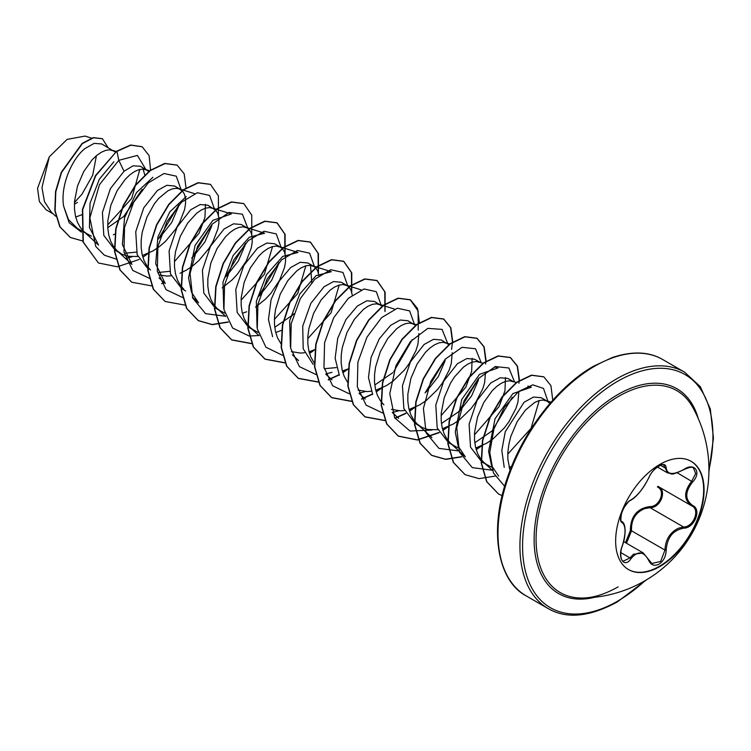 <?xml version="1.0" encoding="UTF-8"?>
<svg xmlns="http://www.w3.org/2000/svg" width="751" height="751" viewBox="0 0 751 751"><rect width="100%" height="100%" fill="white"/><g stroke="black" fill="none" stroke-linecap="round" stroke-linejoin="round"><path stroke-width="1.13" d="M690.911 461.198A62.53 36.104 -60 0 1 700.232 511.375A62.53 36.104 -60 0 1 659.434 566.282A62.53 36.104 -60 0 1 628.38 569.502M659.857 464.418A62.53 36.104 -60 0 1 691.127 461.321A62.53 36.104 -60 0 1 700.711 511.431A62.53 36.104 -60 0 1 659.857 566.526A62.53 36.104 -60 0 1 628.596 569.624A62.53 36.104 -60 0 1 619.012 519.523A62.53 36.104 -60 0 1 659.857 464.418M630.971 499.969C637.73 495.604 643.607 488.291 648.62 478.011C650.91 472.867 654.374 468.793 659.002 465.789C663.546 463.508 665.94 464.202 666.203 467.873C667.132 474.735 673.027 475.261 683.87 469.45C694.534 461.921 701.856 472.351 692.675 481.954C684.818 491.98 684.818 499.819 692.675 505.479C701.866 509.281 694.515 528.169 683.87 528.141C673.018 530.14 667.132 537.463 666.203 550.117C665.94 556.425 663.537 561.11 659.002 564.17C654.374 566.414 650.91 565.118 648.62 560.284C643.607 551.084 637.721 550.558 630.971 558.706C624.466 568.629 617.144 558.171 622.185 546.184C625.968 533.783 625.968 525.935 622.185 522.63C617.144 521.241 624.475 502.353 630.971 499.969A0.929 0.779 63.4 0 1 630.633 500.363L630.633 500.363C636.623 496.965 642.678 489.464 648.798 477.843A0.929 0.516 22.8 0 0 648.798 477.598M625.48 542.673L630.314 530.873C630.54 516.435 637.055 508.343 649.84 506.578L650.103 507.695L644.546 508.662C635.384 512.614 631.037 519.992 631.525 530.807L626.465 543.245M648.789 560.039L651.83 563.503L660.636 561.448L664.973 550.107C665.395 539.762 669.883 532.468 678.444 528.225L683.541 527.005C693.577 527.108 700.43 509.516 691.746 505.883L657.867 486.329M622.138 546.306L622.26 546.287C619.913 551.525 620.467 560.471 623.189 561.194L630.023 557.927L633.375 554.276L643.278 552.952L648.798 559.767A0.929 0.507 157.4 0 1 648.62 560.284M630.633 500.363C629.131 500.11 622.157 509.244 621.603 513.337C620.589 519.345 620.626 522.039 621.725 521.429L622.035 521.598C623.959 522.668 625.001 525.738 625.161 530.797C624.532 540.88 623.677 541.274 622.26 546.287L622.185 546.184M649.84 506.578C659.631 507.028 666.006 490.581 657.454 486.995A0.929 0.554 -61.9 0 1 658.233 486.545M582.316 598.021L582.316 598.021A116.574 67.308 -60 0 1 538.204 516.519A116.574 67.308 -60 0 1 618.514 396.415A116.574 67.308 -60 0 1 692.572 407.051L692.572 407.051A128.29 128.29 0 0 1 582.316 598.021C593.121 597.965 605.062 594.248 618.129 586.878M75.56 217.067L81.84 214.758M115.438 152.153L101.704 143.948L94.138 143.366L84.835 148.642C71.702 159.24 60.23 185.854 63.61 206.074L68.435 219.564L77.484 228.529L91.378 236.152M113.842 150.951L109.618 149.825L105.619 150.397L101.235 152.303L96.672 155.476L92.11 159.832L83.727 171.566L77.494 186.06L74.509 201.503L74.471 208.985L75.447 215.978L77.456 222.277L80.441 227.675L83.859 231.571L87.839 234.5M148.989 171.613L140.334 166.253L133.077 165.802L124.037 171.275L110.378 188.661L102.408 212.505L103.816 235.41L115.203 250.299L122.422 254.42L127.848 256.298L137.818 256.513M124.619 253.275L136.25 252.12M147.187 170.205L142.953 169.069L138.954 169.651L134.579 171.547L130.007 174.72L125.445 179.085L117.062 190.81L110.829 205.305L107.844 220.756L107.806 228.229L108.782 235.232L110.791 241.522L113.776 246.929L117.194 250.825L121.174 253.744M142.371 255.528L153.204 250.815L159.541 246.525L165.511 241.343L175.668 229.121L179.573 222.521L184.577 209.585L185.553 203.718L185.506 198.555L184.483 194.293L182.531 191.083L178.879 188.726L176.297 188.313L172.289 188.895L167.914 190.792L158.78 198.33L154.406 203.746L146.943 217.067L142.211 232.275L141.188 240.001L141.141 247.483L142.117 254.476L144.126 260.775L147.121 266.173L150.529 270.069M180.522 189.449L174.542 186.004L166.835 185.3L157.372 190.519L143.741 207.858L135.743 231.721L137.151 254.683L148.538 269.543M157.992 272.519L169.688 271.327M159.043 274.979L167.154 276.096L171.162 275.758M180.015 273.289L186.539 270.06L192.876 265.77L198.846 260.597L209.003 248.365L212.918 241.775L217.912 228.83L218.888 222.972L218.851 217.809L217.818 213.537L215.866 210.327L207.886 205.248L200.179 204.544L190.707 209.764L177.076 227.14L169.078 251.012L170.496 273.927L181.873 288.797L185.713 291.012M213.857 208.694L209.632 207.567L205.624 208.14L201.249 210.045L196.687 213.218L187.741 222.991L180.278 236.312L175.556 251.519L174.523 259.245L174.476 266.727L175.462 273.721L177.461 280.02L180.456 285.418L183.873 289.313M222.165 287.896L232.181 279.841L237.607 273.965L246.253 261.019L251.247 248.083L252.223 242.216L252.186 237.053L251.153 232.782L249.201 229.571L247.192 227.947L241.221 224.493L233.505 223.826L224.051 229.017L210.411 246.375L202.423 270.219L203.821 293.134L215.208 308.041L224.727 313.139M247.192 227.947L242.967 226.811L238.959 227.393L234.584 229.29L230.022 232.463L225.46 236.828L217.077 248.553L210.843 263.047L207.858 278.499L207.811 285.971L208.797 292.965L210.796 299.264L213.791 304.671L217.208 308.558L221.188 311.487M242.385 313.261L246.694 311.778M255.509 307.14L265.516 299.086L270.942 293.209L279.588 280.264L284.582 267.328L285.568 261.461L285.521 256.298L284.488 252.026L282.536 248.825L280.527 247.192L274.556 243.737L266.849 243.042L257.386 248.262L243.756 265.601L235.786 289.445L237.166 312.425L248.543 327.286L258.072 332.383M280.527 247.192L276.302 246.056L272.303 246.638L267.919 248.534L263.357 251.707L258.795 256.072L250.412 267.797L244.178 282.292L241.193 297.743L241.155 305.216L242.132 312.219L244.141 318.508L247.126 323.916L250.543 327.811L254.523 330.74M275.72 332.515L281.869 330.233M318.884 275.767L317.823 271.28L315.88 268.069L313.871 266.436L307.891 262.991L300.193 262.287L290.721 267.506L279.316 281.024L271.064 299.696L268.454 319.644L272.622 336.655M313.871 266.436L309.637 265.31L305.638 265.882L301.264 267.778L296.692 270.961L287.755 280.733L280.283 294.054L275.561 309.262L274.528 316.988L274.49 324.47L275.467 331.463L277.476 337.762L281.193 344.136M291.407 351.637L300.503 353.083L304.502 352.745M309.055 351.759L314.885 349.628M352.219 295.012L351.168 290.524L349.215 287.314L347.206 285.68L341.236 282.235L333.51 281.569L324.056 286.751L310.83 303.366L302.709 326.263L303.207 348.783L313.129 364.413M324.225 368.713L336.288 367.596M347.206 285.68L342.982 284.554L338.973 285.127L334.599 287.032L330.036 290.205L321.09 299.987L313.627 313.298L308.905 328.516L307.872 336.232L307.826 343.714L308.811 350.708L310.811 357.007L314.247 363.015M342.39 371.003L348.22 368.872M382.343 306.342L374.571 301.48L366.863 300.785L357.401 306.004L345.976 319.513L337.734 338.232L335.134 358.227L339.358 375.284M380.541 304.934L376.317 303.798L372.308 304.38L367.934 306.277L363.371 309.45L354.425 319.231L346.962 332.552L342.24 347.76L341.207 355.486L341.161 362.958L342.146 369.961L344.146 376.251L347.582 382.259M358.077 390.126L367.173 391.581L371.182 391.243M375.735 390.257L386.568 385.545L392.904 381.255L404.291 370.196L409.023 363.85L415.932 350.661L417.931 344.315L418.898 333.51M415.472 325.38L407.906 320.733L400.199 320.029L390.736 325.249L379.302 338.804L371.05 357.523L368.469 377.5L372.693 394.519M413.876 324.179L409.652 323.043L405.643 323.625L401.269 325.521L396.706 328.694L387.769 338.476L380.297 351.797L375.575 367.004L374.542 374.73L374.505 382.212L375.481 389.206L377.481 395.505L380.475 400.903L383.892 404.798M391.412 409.379L400.508 410.825L404.536 410.487M409.07 409.502L419.903 404.789L426.239 400.499L437.626 389.45L442.358 383.094L449.267 369.905L451.267 363.559L452.233 352.754M448.807 344.625L441.241 339.978L433.524 339.311L424.071 344.493L410.431 361.851L402.442 385.695L403.85 408.61L415.228 423.526L422.456 427.638L427.882 429.516L437.852 429.732M447.22 343.423L442.987 342.296L438.988 342.869L434.613 344.765L430.041 347.948L425.479 352.303L417.096 364.038L410.863 378.523L407.877 393.975L407.84 401.456L408.816 408.45L410.825 414.749L413.81 420.147L417.227 424.043L421.208 426.972M442.405 428.746L453.238 424.033L459.574 419.743L470.961 408.694L475.702 402.339L482.602 389.159L484.611 382.813L485.568 371.998M479.776 362.226L474.576 359.222L466.869 358.527L457.406 363.747L443.775 381.086L435.805 404.949L437.195 427.901L448.572 442.771L458.091 447.868M482.987 363.231L476.331 361.541L472.323 362.113L467.948 364.019L463.376 367.192L454.439 376.974L450.431 383.282L444.198 397.777L441.222 413.219L441.175 420.701L442.151 427.695L444.16 433.994L447.155 439.391L450.562 443.287L454.543 446.216M475.74 447.99L486.573 443.278L492.909 438.997L504.306 427.939L509.037 421.593L515.937 408.403L517.946 402.057L518.903 391.243M513.111 381.47L507.92 378.466L500.213 377.772L490.741 382.991L477.101 400.377L469.112 424.231L470.53 447.145L481.907 462.015L491.426 467.113M513.891 381.921L509.666 380.785L505.658 381.367L501.283 383.263L496.721 386.436L492.149 390.802L483.775 402.527L477.533 417.021L474.557 432.473L474.51 439.945L475.496 446.948L477.495 453.238L480.49 458.645L483.897 462.541L487.878 465.46M509.075 467.244L511.638 466.427M546.456 400.715L541.255 397.72L533.529 397.054L524.085 402.236L505.245 431.75L501.809 450.469L504.221 467.347M549.854 403.559L547.226 401.165L543.001 400.03L538.993 400.612L534.618 402.508L525.493 410.046L517.11 421.771L510.877 436.265L508.925 443.991L507.892 451.717L507.845 459.199L510.042 470.445M107.768 227.666L124.065 216.288L142.258 189.355M144.746 174.823L143.094 169.078M113.345 234.791L115.185 234.002M159.569 237.86L171.632 222.587L178.494 206.553M192.904 257.114L204.976 241.813L211.829 225.798M226.248 276.349L238.311 261.076L245.173 245.042M259.583 295.594L271.646 280.33L278.508 264.296M274.753 327.286L292.928 314.847M311.843 283.549L310.501 265.356M374.768 385.028L392.933 372.59M426.268 391.834L438.321 376.58L445.183 360.555M441.438 423.526L459.603 411.088L471.656 395.824L478.528 379.799M474.773 442.771L492.938 430.342M74.443 202.507L81.972 194.227L92.702 175.171L96.419 155.682M53.161 213.857L46.149 209.811L39.381 201.606L37.55 188.341L49.284 156.828L67.13 139.376L84.994 136.081L91.519 138.128M49.284 156.828L41.972 187.628L44.497 201.709L51.35 212.186L55.809 216.288M124.037 171.275L118.789 160.339L137.414 155.41L145.788 169.397M141.639 190.134L123.511 216.804M81.418 232.134L69.139 222.7L63.61 206.074M116.02 259.048L104.408 255.227L95.743 246.45L89.876 217.903L99.432 184.755L118.789 160.339L116.949 151.383L130.852 145.168L142.164 146.783L149.102 155.598L150.576 170.064M83.004 241.071L70.35 237.485L60.042 226.84L55.114 210.796L55.818 191.73L61.573 172.439L82.385 143.601L93.509 137.799L102.436 138.728L108.013 147.59M116.677 151.223L95.433 175.631L82.403 209.491L83.032 241.991L98.428 262.963L83.305 242.16L82.685 209.651L95.715 175.79L116.677 151.223L130.58 145.009L142.033 146.698M70.209 237.41L59.761 226.68L54.832 210.627L55.536 191.571L61.3 172.279L82.112 143.441L93.227 137.64L102.296 138.653M77.447 202.376L74.377 204.263M139.827 169.416L131.763 198.33L107.703 224.943M498.626 476.068L491.548 465.554L488.591 451.295L495.05 418.767L512.895 393.59L531.323 387.197L527.869 386.098M539.218 400.546L531.06 428.305L507.77 454.148M465.301 456.805L458.223 446.291L455.256 432.032L461.724 399.504L479.56 374.327L497.997 367.934L494.524 366.845M505.451 377.537L504.982 390.68L499.143 406.469L474.435 434.895M472.126 358.293L471.656 371.426L465.798 387.234L441.09 415.66M290.412 346.878L289.651 320.715L299.78 293.998L316.002 275.692L331.304 271.702L312.228 265.713M339.208 285.061L331.05 312.829L307.741 338.673M257.049 327.455L256.363 301.311L266.511 274.688L282.695 256.438L297.969 252.467M305.864 265.816L297.696 293.566L274.406 319.4M223.742 308.408L222.972 282.235L233.11 255.518L249.323 237.203L264.634 233.214M272.538 246.572L264.371 274.331L241.071 300.175M192.397 297.152L198.593 302.85L191.505 292.299L188.557 278.067L195.025 245.539L212.862 220.353L231.299 213.96L212.214 207.98M159.062 277.908L165.258 283.606L155.72 263.845L157.879 236.997L169.829 211.848L186.257 196.555M205.427 204.319L204.948 217.49L199.09 233.251L174.401 261.667M131.923 264.343L122.385 244.601L124.535 217.752L136.485 192.575L152.922 177.283M83.859 231.571L98.578 245.108L89.425 227.459L90.026 203.305L99.339 179.236L113.842 161.794M125.67 258.522L131.969 256.823M158.414 238.959L178.888 204.863M181.179 189.872L176.269 176.185L164.028 173.5L148.257 182.897L133.622 202.376L124.535 227.412L123.971 252.045L132.758 270.426L149.365 278.302M191.73 258.231L212.223 224.117M214.523 209.125L209.604 195.429L197.363 192.744L181.592 202.141L166.957 221.62L157.87 246.657L157.306 271.289L166.093 289.679L182.7 297.546M225.075 277.466L245.568 243.362M247.858 228.37L242.395 214.185L228.933 212.486L212.101 224.22L197.494 246.516L190.069 273.533L192.725 298.063L205.539 313.627L225.685 316.265M258.438 296.692L278.903 262.606M281.193 247.614L276.293 233.936L264.089 231.233L248.337 240.564L233.711 259.977L224.587 284.948L223.939 309.572L232.622 328.018L249.125 336.016M249.37 336.035L259.02 335.519M291.735 315.974L293.829 313.73M314.528 266.868L309.628 253.19L297.424 250.477L281.681 259.808L267.046 279.222L257.922 304.193L257.274 328.825L265.957 347.262L282.46 355.261M347.863 286.112L342.954 272.425L330.712 269.731L314.941 279.128L300.306 298.616L291.219 323.643L290.656 348.276L299.442 366.666L316.049 374.533M325.699 374.007L331.998 372.308M381.208 305.357L376.307 291.679L364.094 288.975L348.351 298.307L333.726 317.711L324.592 342.691L323.953 367.314L332.637 385.761L349.14 393.759M359.034 393.252L365.333 391.553M393.834 371.473L412.243 339.612M414.543 324.601L409.624 310.914L397.392 308.229L381.611 317.617L366.986 337.105L357.889 362.142L357.326 386.774L366.122 405.155L382.719 413.022M392.369 412.506L398.668 410.797M425.075 392.97L445.578 358.865M447.878 343.855L442.057 329.389L427.826 328.365L410.393 341.621L395.955 365.653L389.788 393.684L394.65 417.734L409.971 431.027L432.003 430.041M458.429 412.205L478.922 378.1M481.203 362.667L475.552 348.755L462.015 347.309L445.23 359.194L430.727 381.536L423.404 408.488L426.136 432.914L438.95 448.385L459.049 450.994M491.727 431.487L512.257 397.345M514.538 381.921L508.887 367.999L495.36 366.554L478.565 378.448L464.062 400.781L456.739 427.741L459.471 452.158L472.285 467.629L492.384 470.248M547.873 401.165L543.499 388.436L532.806 384.85L518.594 391.487L504.447 407.22L493.914 429.009L489.774 452.487L493.435 472.942L504.653 486.319M98.428 262.963L117.363 266.793L139.17 259.47M142.85 257.236L148.407 253.303M186.07 188.182L184.183 173.828L177.133 165.145L164.995 163.587L150.284 170.627L135.584 185.375L123.436 205.774L116.02 228.905L114.762 251.416L120.179 270.069L131.772 282.216L151.862 285.924M161.653 283.662L164.262 282.695M218.4 215.321L218.428 195.908L210.477 184.399L198.33 182.84L183.629 189.872L168.928 204.629L156.781 225.028L149.355 248.149L148.097 270.67L153.523 289.323L165.117 301.47L185.197 305.169M251.735 234.565L251.773 215.161L243.822 203.643L231.674 202.085L216.964 209.116L202.263 223.873L190.116 244.272L182.69 267.403L181.432 289.914L186.858 308.577L198.461 320.715L212.317 324.648L228.323 322.151M285.07 253.819L285.108 234.406L277.157 222.897L265.009 221.329L250.308 228.37L235.598 243.117L223.451 263.517L216.025 286.647L214.777 309.159L220.203 327.821L231.796 339.968L251.679 343.686M318.405 273.064L318.443 253.66L310.492 242.141L298.344 240.573L283.643 247.614L268.942 262.362L256.786 282.761L249.36 305.892L248.112 328.412L253.538 347.065L265.131 359.213L285.014 362.93M309.534 353.468L315.101 349.534M351.74 292.308L351.778 272.904L343.836 261.386L331.689 259.827L316.978 266.858L302.277 281.606L290.13 302.005L282.705 325.136L281.447 347.647L286.873 366.31L298.466 378.457L318.546 382.156M328.337 379.893L339.189 374.956M342.869 372.721L348.211 368.948M385.085 311.552L385.113 292.148L377.171 280.63L365.024 279.072L350.313 286.103L335.613 300.86L323.465 321.259L316.04 344.38L314.782 366.892L320.208 385.554L331.801 397.701L351.684 401.428M361.672 399.138L372.524 394.2M376.204 391.966L381.771 388.023M419.424 322.911L417.537 308.558L410.497 299.874L398.349 298.316L383.648 305.357L368.948 320.104L356.8 340.503L349.375 363.625L348.117 386.136L353.543 404.798L365.136 416.946L385.225 420.654M395.007 418.382L405.887 413.435M409.539 411.21L415.106 407.277M452.769 342.156L450.872 327.802L443.832 319.119L431.684 317.57L416.983 324.61L402.283 339.358L390.135 359.757L382.71 382.879L381.452 405.39L386.878 424.043L398.462 436.19L417.396 440.02L439.204 432.698M442.883 430.454L448.441 426.521M486.122 361.053L484.16 346.924L477.167 338.372L465.019 336.814L450.318 343.855L435.618 358.602L423.47 379.002L416.054 402.123L414.796 424.634L420.213 443.287L431.797 455.435L445.662 459.377L461.687 456.88M476.218 449.708L481.776 445.765M519.457 380.297L517.495 366.169L510.502 357.617L498.354 356.058L483.653 363.099L468.953 377.847L456.815 398.246L449.389 421.367L448.131 443.879L453.548 462.532L465.132 474.679L478.997 478.622L495.022 476.125M509.553 468.953L510.999 467.995M552.755 400.255L550.934 385.676L543.837 376.861L531.699 375.303L516.998 382.343L502.297 397.101L490.15 417.49L482.724 440.612L481.466 463.123L486.883 481.785L498.476 493.933L502.137 495.707M546.015 408.178L526.827 435.815M177.001 165.07L164.713 163.427L150.012 170.468L135.311 185.215L123.164 205.614L115.738 228.745L114.481 251.256L119.907 269.909L131.632 282.141M210.336 184.314L198.048 182.681L183.347 189.712L168.646 204.469L156.499 224.868L149.073 247.99L147.825 270.51L153.242 289.163L164.976 301.386M243.681 203.568L231.392 201.925L216.692 208.956L201.981 223.714L189.834 244.113L182.409 267.243L181.16 289.755L186.586 308.417L198.18 320.555L212.111 324.488L228.201 321.935M284.882 253.162L284.779 234.068L276.875 222.737L264.728 221.169L250.027 228.21L235.326 242.958L223.169 263.357L215.753 286.488L214.495 308.999L219.921 327.661L231.524 339.799L251.594 343.498M318.227 272.406L318.114 253.322L310.219 241.982L298.072 240.414L283.371 247.455L268.661 262.202L256.513 282.601L249.088 305.732L247.83 328.243L253.256 346.906L264.859 359.053L284.929 362.752M309.45 353.186L313.946 350.032M351.562 291.651L351.459 272.566L343.554 261.226L331.407 259.658L316.706 266.699L301.996 281.447L289.848 301.846L282.423 324.976L281.165 347.488L286.591 366.15L298.194 378.297L318.471 381.968M328.215 379.677L339.058 374.711M342.785 372.43L347.281 369.285M384.897 310.905L384.794 291.81L376.889 280.47L364.742 278.912L350.041 285.943L335.331 300.7L323.183 321.09L315.758 344.221L314.509 366.732L319.926 385.394L331.52 397.542L351.609 401.241M361.55 398.922L372.402 393.956M376.12 391.675L380.616 388.53M418.232 330.149L418.129 311.055L410.224 299.715L398.077 298.156L383.367 305.197L368.666 319.945L356.528 340.344L349.102 363.465L347.844 385.976L353.261 404.639L364.855 416.786L385.141 420.466M394.885 418.176L405.765 413.191M409.455 410.928L413.951 407.774M451.576 349.393L452.468 342.353M452.487 341.996L450.6 327.643L443.55 318.959L431.403 317.401L416.702 324.451L402.001 339.199L389.863 359.588L382.437 382.71L381.179 405.221L386.596 423.883L398.19 436.031L417.19 439.851L439.072 432.445M442.79 430.173L447.296 427.028M485.597 364.047L485.803 361.597M485.822 361.24L483.935 346.887L476.885 338.203L464.738 336.655L450.037 343.695L435.345 358.443L423.198 378.842L415.772 401.963L414.514 424.475L419.931 443.128L431.525 455.275L445.456 459.218L461.565 456.664M476.134 449.417L480.631 446.272M518.932 383.292L519.138 380.841M519.157 380.485L517.27 366.141L510.229 357.457L498.082 355.899L483.381 362.94L468.68 377.687L456.533 398.086L449.107 421.208L447.849 443.719L453.275 462.372L465 474.604M543.705 376.786L531.417 375.143L516.716 382.184L502.015 396.932L489.868 417.331L482.452 440.452L481.194 462.963L486.61 481.626L498.335 493.848M547.357 406.526L525.437 438.209M630.314 530.873L631.525 530.807L664.973 550.107L666.203 550.117M658.308 486.582C667.376 490.347 660.505 508.07 650.103 507.695L683.541 527.005A0.929 0.526 86 0 1 683.87 528.141M692.675 505.479A0.929 0.61 117.9 0 1 691.765 505.892C683.626 499.978 683.626 491.727 691.746 481.147L695.679 473.534L693.455 467.986C692.441 466.624 689.24 467.188 683.851 469.666L683.645 469.582M683.87 469.45L683.851 469.666C668.69 476.594 673.168 473.383 667.639 472.933L663.734 465.076C664.269 462.935 652.572 467.666 648.798 477.843A0.929 0.516 22.8 0 1 648.62 478.011M651.83 563.503L648.798 559.767A0.929 0.507 157.4 0 0 648.582 559.589M692.675 481.954L677.271 472.783M666.203 467.873A0.929 0.751 -179.5 0 1 664.973 467.835L660.476 465.245M621.64 521.382L621.837 521.494A0.929 0.864 115.6 0 1 622.185 522.63M620.814 552.605L630.023 557.927A0.929 0.479 35.2 0 1 630.971 558.706M691.38 505.686L691.765 505.892A0.929 0.61 117.9 0 1 691.746 505.883L691.981 506.014M594.961 597.233A118.264 68.285 -60 0 1 534.919 525.7A118.264 68.285 -60 0 1 617.744 394.594A118.264 68.285 -60 0 1 698.214 418.391M645.043 580.701A134.617 77.719 -60 0 1 617.744 601.072A134.617 77.719 -60 0 1 522.565 546.118A134.617 77.719 -60 0 1 617.744 381.245A134.617 77.719 -60 0 1 708.935 470.032M526.263 595.928L548.192 608.592A136.475 78.789 -60 0 1 527.277 499.237A136.475 78.789 -60 0 1 616.43 378.973A136.475 78.789 -60 0 1 684.668 372.214L662.739 359.551A136.475 78.789 120 0 0 594.501 366.31A136.475 78.789 120 0 0 505.339 486.573A136.475 78.789 120 0 0 526.263 595.928C498.382 581.584 487.925 531.614 507.76 476.678C523.409 430.736 558.265 386.098 593.572 366.216L612.384 357.485C632.38 350.905 649.164 351.59 662.739 359.551M623.677 541.631L643.278 552.952M548.192 608.592C566.507 619.228 589.563 617.003 617.36 601.927L646.658 579.744M551.065 402.16L545.583 400.443M492.431 470.379L483.897 462.541M516.669 382.588L512.248 381.198M465.282 456.824L450.562 443.287M431.947 437.58L417.227 424.043M449.652 343.986L445.578 342.709M398.612 418.335L392.416 412.637M416.317 324.732L412.233 323.456M365.277 399.081L359.081 393.393M394.519 309.102L378.898 304.211M331.933 379.837L325.746 374.139M361.184 289.858L345.563 284.967M298.598 360.593L292.402 354.894M259.067 335.65L250.543 327.811M297.969 252.449L278.884 246.469M225.732 316.396L217.208 308.558M264.634 233.204L245.549 227.224M194.49 193.627L178.879 188.726M131.913 264.352L117.194 250.825M149.965 170.871L145.544 169.482M116.283 151.514L112.199 150.238M708.916 471.91L713.45 438.18L710.333 408.985L700.279 386.634L684.668 372.214M657.341 467.019L667.508 472.886"/></g></svg>
